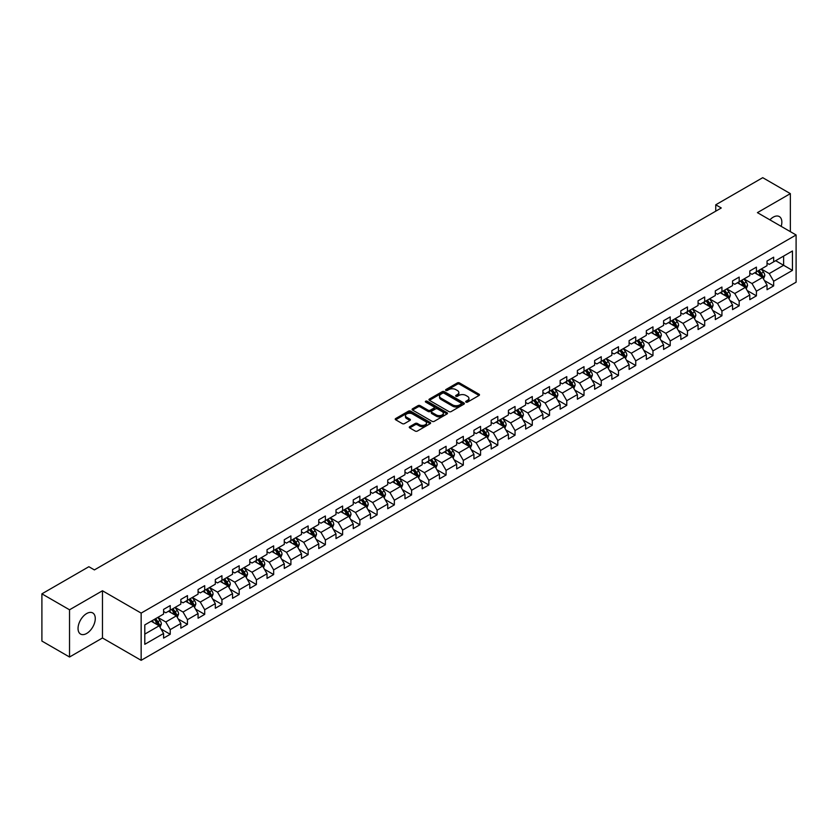 <?xml version="1.0" encoding="UTF-8"?>
<svg xmlns="http://www.w3.org/2000/svg" width="838" height="838" viewBox="0 0 838 838"><rect width="100%" height="100%" fill="white"/><g stroke="black" fill="none" stroke-linecap="round" stroke-linejoin="round"><path stroke-width="1.26" d="M466.001 402.104A1.079 0.618 0 0 0 467.52 402.104L479.053 395.452A1.529 0.89 0 0 0 479.493 394.824A1.529 0.89 0 0 0 479.053 394.206L459.517 382.924A1.529 0.89 0 0 0 457.349 382.924L445.826 389.586A1.079 0.618 0 0 0 447.345 390.456L448.833 389.597A4.913 2.839 0 0 1 455.778 389.597L457.401 390.539A4.913 2.839 0 0 1 458.847 392.54A4.913 2.839 0 0 1 457.401 394.541L455.914 395.41A1.079 0.618 0 0 0 457.433 396.28L458.92 395.421A4.913 2.839 0 0 1 465.865 395.421L467.499 396.364A4.913 2.839 0 0 1 468.934 398.364A4.913 2.839 0 0 1 467.499 400.375L466.001 401.234A1.079 0.618 0 0 0 466.001 402.104L466.001 401.234M86.66 633.465A12.193 7.039 120 0 0 94.621 622.718A12.193 7.039 120 0 0 92.756 612.955A12.193 7.039 120 0 0 86.66 613.552A12.193 7.039 120 0 0 78.699 624.3A12.193 7.039 120 0 0 80.563 634.062A12.193 7.039 120 0 0 86.66 633.465M781.184 226.365A12.193 7.039 120 0 0 779.319 216.571A12.193 7.039 120 0 0 773.223 217.168A12.193 7.039 120 0 0 769.902 219.849M409.73 426.647A1.529 0.89 0 0 0 409.279 427.275A1.529 0.89 0 0 0 409.73 427.893L415.208 431.057A1.529 0.89 0 0 0 417.376 431.057L430.177 423.672A1.529 0.89 0 0 0 430.627 423.043A1.529 0.89 0 0 0 430.177 422.415L410.651 411.144A1.529 0.89 0 0 0 408.483 411.144L395.683 418.539A1.529 0.89 0 0 0 395.232 419.157A1.529 0.89 0 0 0 395.683 419.786L402.292 423.609A1.529 0.89 0 0 0 404.461 423.609L409.939 420.446A1.529 0.89 0 0 0 410.39 419.817A1.529 0.89 0 0 0 409.939 419.189L406.66 417.293A4.106 2.367 0 0 1 405.456 415.627A4.106 2.367 0 0 1 407.991 413.438A4.106 2.367 0 0 1 412.464 413.951L425.316 421.367A4.106 2.367 0 0 1 426.521 423.043A4.106 2.367 0 0 1 423.986 425.233A4.106 2.367 0 0 1 419.513 424.719L417.376 423.483A1.529 0.89 0 0 0 415.208 423.483L409.73 426.647L409.73 427.893L415.208 424.761L415.208 423.483M102.466 590.769L69.533 609.792L41.9 593.838L41.9 641.06L69.533 657.013L102.466 637.99L141.151 660.323L141.151 613.102L102.466 590.769L102.466 637.99M790.349 231.655L790.349 193.63L757.416 212.643L796.1 234.975L141.151 613.102M790.349 193.63L762.727 177.677L715.746 204.797L715.746 211.176M41.9 593.838L88.87 566.718L94.401 569.913L721.277 207.981L715.746 204.797M448.948 411.584A1.529 0.89 0 0 0 451.116 411.584L463.917 404.188A1.529 0.89 0 0 0 464.367 403.56A1.529 0.89 0 0 0 463.917 402.942L444.391 391.66A1.529 0.89 0 0 0 442.213 391.66L429.412 399.056A1.529 0.89 0 0 0 428.972 399.684A1.529 0.89 0 0 0 429.412 400.313L448.948 411.584M426.102 402.345A1.079 0.618 0 0 1 427.191 402.491L447.021 413.941L434.241 421.325A1.529 0.89 0 0 1 432.073 421.325L412.547 410.044L418.026 406.912L418.026 405.634L412.547 408.797A1.529 0.89 0 0 0 412.097 409.426A1.529 0.89 0 0 0 412.547 410.044L412.547 408.797M418.026 406.912A1.529 0.89 0 0 1 420.194 406.912L420.194 405.634A1.529 0.89 0 0 0 418.026 405.634M420.194 405.634L428.113 410.201A1.529 0.89 0 0 0 430.282 410.201L433.916 408.106A1.529 0.89 0 0 0 434.367 407.478A1.529 0.89 0 0 0 433.916 406.849L425.673 402.093A1.079 0.618 0 0 1 427.191 401.213L447.042 412.673A1.529 0.89 0 0 1 447.492 413.302A1.529 0.89 0 0 1 447.042 413.93L447.042 412.673M141.151 660.323L796.1 282.197L796.1 234.975M160.99 628.961L170.219 634.293L170.219 629.631L180.83 623.503L180.83 628.165L187.461 624.341L187.461 619.68L198.072 613.552L198.072 618.214L204.702 614.38L204.702 609.729L215.314 603.601L215.314 608.262L221.944 604.428L221.944 599.767L232.545 593.65L232.545 598.301L239.186 594.477L239.186 589.816L249.787 583.688L249.787 588.349L256.418 584.526L256.418 579.865L267.029 573.737L267.029 578.398L273.659 574.564L273.659 569.913L284.271 563.785L284.271 568.436L290.901 564.613L290.901 559.952L301.512 553.824L301.512 558.485L308.143 554.662L308.143 550L318.754 543.872L318.754 548.534L325.385 544.7L325.385 540.049L335.996 533.921L335.996 538.583L342.627 534.749L342.627 530.087L353.238 523.97L353.238 528.621L359.869 524.798L359.869 520.136L370.48 514.008L370.48 518.67L377.11 514.846L377.11 510.185L387.722 504.057L387.722 508.718L394.352 504.885L394.352 500.234L404.964 494.106L404.964 498.757L411.594 494.933L411.594 490.272L422.205 484.144L422.205 488.805L428.836 484.982L428.836 480.321L439.447 474.193L439.447 478.854L446.078 475.02L446.078 470.369L456.689 464.242L456.689 468.903L463.32 465.069L463.32 460.408L473.931 454.29L473.931 458.941L480.562 455.118L480.562 450.456L491.173 444.329L491.173 448.99L497.803 445.167L497.803 440.505L508.415 434.377L508.415 439.039L515.045 435.205L515.045 430.554L525.656 424.426L525.656 429.077L532.287 425.254L532.287 420.592L542.898 414.475L542.898 419.126L549.529 415.302L549.529 410.641L560.14 404.513L560.14 409.174L566.771 405.341L566.771 400.69L577.382 394.562L577.382 399.223L584.013 395.389L584.013 390.728L594.624 384.611L594.624 389.261L601.255 385.438L601.255 380.777L611.855 374.649L611.855 379.31L618.496 375.487L618.496 370.825L629.097 364.698L629.097 369.359L635.738 365.525L635.738 360.874L646.339 354.746L646.339 359.408L652.97 355.574L652.97 350.913L663.581 344.795L663.581 349.446L670.211 345.623L670.211 340.961L680.823 334.833L680.823 339.495L687.453 335.661L687.453 331.01L698.064 324.882L698.064 329.544L704.695 325.71L704.695 321.048L715.306 314.931L715.306 319.582L721.937 315.758L721.937 311.097L732.548 304.969L732.548 309.631L739.179 305.807L739.179 301.146L749.79 295.018L749.79 299.679L756.421 295.845L756.421 291.195L767.032 285.067L767.032 289.728L773.663 285.894L773.663 281.233L792.455 270.391L792.455 250.991L783.614 256.093L783.614 265.279L792.455 270.391M170.219 634.293L163.588 638.116L163.588 633.465L144.796 644.307L144.796 624.907L163.588 614.065L163.588 609.404L170.219 605.581L170.219 610.232L180.83 604.114L180.83 599.453L187.461 595.619L187.461 600.28L198.072 594.152L198.072 589.502L204.702 585.668L204.702 590.329L215.314 584.201L215.314 579.54L221.944 575.716L221.944 580.378L232.545 574.25L232.545 569.589L239.186 565.765L239.186 570.416L249.787 564.288L249.787 559.637L256.418 555.804L256.418 560.465L267.029 554.337L267.029 549.676L273.659 545.852L273.659 550.514L284.271 544.386L284.271 539.724L290.901 535.901L290.901 540.552L301.512 534.435L301.512 529.773L308.143 525.939L308.143 530.601L318.754 524.473L318.754 519.822L325.385 515.988L325.385 520.649L335.996 514.522L335.996 509.86L342.627 506.037L342.627 510.698L353.238 504.57L353.238 499.909L359.869 496.086L359.869 500.736L370.48 494.609L370.48 489.958L377.11 486.124L377.11 490.785L387.722 484.657L387.722 480.006L394.352 476.173L394.352 480.834L404.964 474.706L404.964 470.045L411.594 466.221L411.594 470.872L422.205 464.755L422.205 460.093L428.836 456.26L428.836 460.921L439.447 454.793L439.447 450.142L446.078 446.308L446.078 450.97L456.689 444.842L456.689 440.18L463.32 436.357L463.32 441.018L473.931 434.891L473.931 430.229L480.562 426.406L480.562 431.057L491.173 424.939L491.173 420.278L497.803 416.444L497.803 421.105L508.415 414.978L508.415 410.327L515.045 406.493L515.045 411.154L525.656 405.026L525.656 400.365L532.287 396.542L532.287 401.193L542.898 395.075L542.898 390.414L549.529 386.58L549.529 391.241L560.14 385.113L560.14 380.462L566.771 376.629L566.771 381.29L577.382 375.162L577.382 370.501L584.013 366.677L584.013 371.339L594.624 365.211L594.624 360.55L601.255 356.726L601.255 361.377L611.855 355.26L611.855 350.598L618.496 346.764L618.496 351.426L629.097 345.298L629.097 340.647L635.738 336.813L635.738 341.475L646.339 335.347L646.339 330.685L652.97 326.862L652.97 331.513L663.581 325.395L663.581 320.734L670.211 316.9L670.211 321.562L680.823 315.434L680.823 310.783L687.453 306.949L687.453 311.61L698.064 305.482L698.064 300.821L704.695 296.998L704.695 301.659L715.306 295.531L715.306 290.87L721.937 287.046L721.937 291.697L732.548 285.58L732.548 280.919L739.179 277.085L739.179 281.746L749.79 275.618L749.79 270.967L756.421 267.133L756.421 271.795L767.032 265.667L767.032 261.006L773.663 257.182L773.663 261.833L792.455 250.991M168.448 611.258L176.409 615.846L165.798 621.974L157.837 617.386M163.588 611.51L165.798 612.788L170.219 610.232M165.798 621.974L170.219 629.631M176.409 615.846L180.83 623.503M185.69 601.307L193.651 605.895L183.04 612.023L175.079 607.424M180.83 601.558L183.04 602.836L187.461 600.28M183.04 612.023L187.461 619.68M193.651 605.895L198.072 613.552M202.932 591.345L210.883 595.944L200.282 602.072L192.321 597.473M198.072 591.607L200.282 592.885L204.702 590.329M200.282 602.072L204.702 609.729M210.883 595.944L215.314 603.601M220.174 581.394L228.125 585.992L217.524 592.11L209.563 587.522M215.314 581.645L217.524 582.923L221.944 580.378M217.524 592.11L221.944 599.767M228.125 585.992L232.545 593.65M237.416 571.443L245.366 576.031L234.755 582.159L226.805 577.571M232.545 571.694L234.755 572.972L239.186 570.416M234.755 582.159L239.186 589.816M245.366 576.031L249.787 583.688M254.658 561.481L262.608 566.079L251.997 572.207L244.047 567.609M249.787 561.743L251.997 563.021L256.418 560.465M251.997 572.207L256.418 579.865M262.608 566.079L267.029 573.737M271.9 551.53L279.85 556.128L269.239 562.256L261.288 557.658M267.029 551.792L269.239 553.059L273.659 550.514M269.239 562.256L273.659 569.913M279.85 556.128L284.271 563.785M289.141 541.578L297.092 546.167L286.481 552.294L278.53 547.706M284.271 541.83L286.481 543.108L290.901 540.552M286.481 552.294L290.901 559.952M297.092 546.167L301.512 553.824M306.383 531.627L314.334 536.215L303.723 542.343L295.772 537.745M301.512 531.879L303.723 533.157L308.143 530.601M303.723 542.343L308.143 550M314.334 536.215L318.754 543.872M323.615 521.665L331.576 526.264L320.964 532.392L313.014 527.793M318.754 521.927L320.964 523.205L325.385 520.649M320.964 532.392L325.385 540.049M331.576 526.264L335.996 533.921M340.856 511.714L348.818 516.313L338.206 522.43L330.256 517.842M335.996 511.966L338.206 513.244L342.627 510.698M338.206 522.43L342.627 530.087M348.818 516.313L353.238 523.97M358.098 501.763L366.059 506.351L355.448 512.479L347.487 507.891M353.238 502.014L355.448 503.292L359.869 500.736M355.448 512.479L359.869 520.136M366.059 506.351L370.48 514.008M375.34 491.801L383.301 496.4L372.69 502.528L364.729 497.929M370.48 492.063L372.69 493.341L377.11 490.785M372.69 502.528L377.11 510.185M383.301 496.4L387.722 504.057M392.582 481.85L400.543 486.449L389.932 492.576L381.971 487.978M387.722 482.112L389.932 483.379L394.352 480.834M389.932 492.576L394.352 500.234M400.543 486.449L404.964 494.106M409.824 471.899L417.785 476.497L407.174 482.615L399.213 478.027M404.964 472.15L407.174 473.428L411.594 470.872M407.174 482.615L411.594 490.272M417.785 476.497L422.205 484.144M427.066 461.948L435.027 466.536L424.416 472.663L416.455 468.065M422.205 462.199L424.416 463.477L428.836 460.921M424.416 472.663L428.836 480.321M435.027 466.536L439.447 474.193M444.308 451.986L452.269 456.584L441.657 462.712L433.696 458.114M439.447 452.248L441.657 453.526L446.078 450.97M441.657 462.712L446.078 470.369M452.269 456.584L456.689 464.242M461.549 442.035L469.51 446.633L458.899 452.75L450.938 448.162M456.689 442.286L458.899 443.564L463.32 441.018M458.899 452.75L463.32 460.408M469.51 446.633L473.931 454.29M478.791 432.083L486.752 436.671L476.141 442.799L468.18 438.211M473.931 432.335L476.141 433.613L480.562 431.057M476.141 442.799L480.562 450.456M486.752 436.671L491.173 444.329M496.033 422.122L503.994 426.72L493.383 432.848L485.422 428.249M491.173 422.383L493.383 423.661L497.803 421.105M493.383 432.848L497.803 440.505M503.994 426.72L508.415 434.377M513.275 412.17L521.236 416.769L510.625 422.897L502.664 418.298M508.415 412.432L510.625 413.7L515.045 411.154M510.625 422.897L515.045 430.554M521.236 416.769L525.656 424.426M530.517 402.219L538.478 406.818L527.867 412.935L519.906 408.347M525.656 402.47L527.867 403.748L532.287 401.193M527.867 412.935L532.287 420.592M538.478 406.818L542.898 414.475M547.759 392.268L555.72 396.856L545.109 402.984L537.148 398.385M542.898 392.519L545.109 393.797L549.529 391.241M545.109 402.984L549.529 410.641M555.72 396.856L560.14 404.513M565.001 382.306L572.962 386.905L562.35 393.032L554.389 388.434M560.14 382.568L562.35 383.846L566.771 381.29M562.35 393.032L566.771 400.69M572.962 386.905L577.382 394.562M582.242 372.355L590.193 376.953L579.592 383.071L571.631 378.483M577.382 372.606L579.592 373.884L584.013 371.339M579.592 383.071L584.013 390.728M590.193 376.953L594.624 384.611M599.484 362.404L607.435 366.992L596.834 373.12L588.873 368.531M594.624 362.655L596.834 363.933L601.255 361.377M596.834 373.12L601.255 380.777M607.435 366.992L611.855 374.649M616.726 352.442L624.677 357.04L614.076 363.168L606.115 358.57M611.855 352.704L614.076 353.982L618.496 351.426M614.076 363.168L618.496 370.825M624.677 357.04L629.097 364.698M633.968 342.491L641.918 347.089L631.307 353.217L623.357 348.618M629.097 342.752L631.307 344.02L635.738 341.475M631.307 353.217L635.738 360.874M641.918 347.089L646.339 354.746M651.21 332.539L659.16 337.138L648.549 343.255L640.599 338.667M646.339 332.791L648.549 334.069L652.97 331.513M648.549 343.255L652.97 350.913M659.16 337.138L663.581 344.795M668.452 322.588L676.402 327.176L665.791 333.304L657.84 328.706M663.581 322.84L665.791 324.117L670.211 321.562M665.791 333.304L670.211 340.961M676.402 327.176L680.823 334.833M685.694 312.626L693.644 317.225L683.033 323.353L675.082 318.754M680.823 312.888L683.033 314.166L687.453 311.61M683.033 323.353L687.453 331.01M693.644 317.225L698.064 324.882M702.925 302.675L710.886 307.274L700.275 313.391L692.324 308.803M698.064 302.927L700.275 304.204L704.695 301.659M700.275 313.391L704.695 321.048M710.886 307.274L715.306 314.931M720.167 292.724L728.128 297.312L717.517 303.44L709.566 298.852M715.306 292.975L717.517 294.253L721.937 291.697M717.517 303.44L721.937 311.097M728.128 297.312L732.548 304.969M737.409 282.773L745.37 287.361L734.758 293.489L726.808 288.89M732.548 283.024L734.758 284.302L739.179 281.746M734.758 293.489L739.179 301.146M745.37 287.361L749.79 295.018M754.65 272.811L762.611 277.409L752 283.537L744.039 278.939M749.79 273.073L752 274.34L756.421 271.795M752 283.537L756.421 291.195M762.611 277.409L767.032 285.067M775.653 260.691L783.614 265.279L769.242 273.576L761.281 268.988M767.032 263.111L769.242 264.389L773.663 261.833M769.242 273.576L773.663 281.233M69.533 609.792L69.533 657.013M144.796 634.104L159.168 625.808L151.207 621.209M159.168 625.808L163.588 633.465M764.434 280.562L773.663 285.894M747.192 290.524L756.421 295.845M729.95 300.475L739.179 305.807M712.709 310.427L721.937 315.758M695.467 320.388L704.695 325.71M678.225 330.34L687.453 335.661M660.983 340.291L670.211 345.623M643.741 350.242L652.97 355.574M626.51 360.204L635.738 365.525M609.268 370.155L618.496 375.487M592.026 380.106L601.255 385.438M574.784 390.068L584.013 395.389M557.542 400.019L566.771 405.341M540.301 409.971L549.529 415.302M523.059 419.922L532.287 425.254M505.817 429.884L515.045 435.205M488.575 439.835L497.803 445.167M471.333 449.786L480.562 455.118M454.091 459.737L463.32 465.069M436.849 469.699L446.078 475.02M419.608 479.65L428.836 484.982M402.366 489.602L411.594 494.933M385.124 499.563L394.352 504.885M367.882 509.514L377.11 514.846M350.64 519.466L359.869 524.798M333.398 529.417L342.627 534.749M316.156 539.379L325.385 544.7M298.915 549.33L308.143 554.662M281.673 559.281L290.901 564.613M264.431 569.243L273.659 574.564M247.189 579.194L256.418 584.526M229.958 589.145L239.186 594.477M212.716 599.097L221.944 604.428M195.474 609.058L204.702 614.38M178.232 619.01L187.461 624.341M466.431 402.261L467.499 401.643A4.913 2.839 0 0 0 468.934 399.642L468.934 398.364M458.847 392.54L458.847 393.818A4.913 2.839 0 0 1 457.401 395.819L456.343 396.437M479.032 395.463L459.517 384.202A1.529 0.89 0 0 0 457.349 384.202L446.256 390.613M463.896 404.199L444.391 392.938A1.529 0.89 0 0 0 442.213 392.938L429.433 400.323L429.412 399.056M461.204 404A1.079 0.618 0 0 0 461.204 403.13L444.067 393.232A1.079 0.618 0 0 0 442.548 393.232L440.966 394.143A4.913 2.839 0 0 0 439.531 396.144A4.913 2.839 0 0 0 440.966 398.144L452.688 404.911A4.913 2.839 0 0 0 459.633 404.911L461.204 404L461.204 405.278A1.079 0.618 0 0 0 461.518 404.838L461.518 403.56M439.531 396.144L439.531 397.422A4.913 2.839 0 0 0 440.966 399.422L440.966 398.144M461.204 405.278L459.633 406.189A4.913 2.839 0 0 1 452.688 406.189L440.966 399.422M420.194 406.912L428.113 411.479A1.529 0.89 0 0 0 430.282 411.479L433.916 409.384A1.529 0.89 0 0 0 434.367 408.755L434.367 407.478M436.336 414.946A4.106 2.367 0 0 0 440.809 415.459A4.106 2.367 0 0 0 443.333 413.27A4.106 2.367 0 0 0 442.139 411.594L437.604 408.986A1.529 0.89 0 0 0 435.435 408.986L431.8 411.081A1.529 0.89 0 0 0 431.35 411.709A1.529 0.89 0 0 0 431.8 412.338L436.336 414.946L436.336 416.224A4.106 2.367 0 0 0 440.809 416.737A4.106 2.367 0 0 0 443.333 414.548L443.333 413.27M431.35 411.709L431.35 412.987A1.529 0.89 0 0 0 431.8 413.605L431.8 412.338M436.336 416.224L431.8 413.605M426.521 423.043L426.521 424.321A4.106 2.367 0 0 1 423.986 426.511A4.106 2.367 0 0 1 419.513 425.997L417.376 424.761A1.529 0.89 0 0 0 415.208 424.761M405.456 415.627L405.456 416.895A4.106 2.367 0 0 0 406.66 418.571L406.66 417.293M409.939 419.189L409.939 420.446L406.66 418.571M430.177 422.415L430.177 423.672L410.651 412.422A1.529 0.89 0 0 0 408.483 412.422L395.693 419.796L395.683 418.539M763.481 278.918L764.801 275.608A4.138 2.388 -120 0 0 763.481 272.078L761.197 269.04M757.217 274.298L755.667 272.224M757.772 271.009L760.056 274.057A4.138 2.388 60 0 1 761.239 276.55L762.559 275.786A4.138 2.388 -120 0 0 761.375 273.293L759.092 270.245M758.055 270.852L760.59 274.225A2.105 1.215 60 0 1 760.977 274.864L762.559 275.786M746.239 288.869L747.559 285.559A4.138 2.388 -120 0 0 746.239 282.039L743.955 278.991M739.975 284.25L738.425 282.176M740.53 280.971L742.814 284.009A4.138 2.388 60 0 1 743.997 286.502L745.317 285.737A4.138 2.388 -120 0 0 744.134 283.244L741.86 280.206M740.813 280.803L743.348 284.176A2.105 1.215 60 0 1 743.735 284.826L745.317 285.737M728.997 298.831L730.317 295.521A4.138 2.388 -120 0 0 728.997 291.991L726.714 288.942M722.733 294.201L721.183 292.137M723.288 290.922L725.572 293.97A4.138 2.388 60 0 1 726.755 296.463L728.086 295.688A4.138 2.388 -120 0 0 726.892 293.206L724.619 290.158M723.582 290.755L726.106 294.138A2.105 1.215 60 0 1 726.494 294.777L728.086 295.688M711.766 308.782L713.075 305.472A4.138 2.388 -120 0 0 711.755 301.942L709.472 298.894M705.491 304.163L703.951 302.089M706.046 300.873L708.33 303.922A4.138 2.388 60 0 1 709.514 306.415L710.844 305.65A4.138 2.388 -120 0 0 709.65 303.157L707.377 300.109M706.34 300.706L708.864 304.089A2.105 1.215 60 0 1 709.252 304.728L710.844 305.65M694.524 318.733L695.833 315.423A4.138 2.388 -120 0 0 694.513 311.893L692.23 308.855M688.26 314.114L686.71 312.04M688.805 310.835L691.088 313.873A4.138 2.388 60 0 1 692.272 316.366L693.602 315.601A4.138 2.388 -120 0 0 692.408 313.108L690.135 310.06M689.098 310.668L691.622 314.041A2.105 1.215 60 0 1 692.01 314.679L693.602 315.601M677.282 328.695L678.591 325.374A4.138 2.388 -120 0 0 677.272 321.855L674.988 318.807M671.018 324.065L669.468 322.002M671.563 320.786L673.846 323.835A4.138 2.388 60 0 1 675.03 326.317L676.36 325.553A4.138 2.388 -120 0 0 675.166 323.059L672.893 320.022M671.856 320.619L674.38 323.992A2.105 1.215 60 0 1 674.768 324.641L676.36 325.553M660.04 338.646L661.35 335.336A4.138 2.388 -120 0 0 660.03 331.806L657.746 328.758M653.776 334.016L652.226 331.953M654.321 330.738L656.604 333.786A4.138 2.388 60 0 1 657.788 336.279L659.118 335.514A4.138 2.388 -120 0 0 657.935 333.021L655.651 329.973M654.614 330.57L657.139 333.953A2.105 1.215 60 0 1 657.526 334.592L659.118 335.514M642.798 348.598L644.108 345.287A4.138 2.388 -120 0 0 642.788 341.757L640.504 338.72M636.534 343.978L634.984 341.904M637.079 340.689L639.363 343.737A4.138 2.388 60 0 1 640.546 346.23L641.877 345.466A4.138 2.388 -120 0 0 640.693 342.972L638.409 339.924M637.372 340.532L639.897 343.905A2.105 1.215 60 0 1 640.284 344.544L641.877 345.466M625.557 358.549L626.866 355.239A4.138 2.388 -120 0 0 625.546 351.719L623.263 348.671M619.292 353.929L617.742 351.855M619.837 350.651L622.121 353.688A4.138 2.388 60 0 1 623.304 356.181L624.635 355.417A4.138 2.388 -120 0 0 623.451 352.924L621.168 349.886M620.13 350.483L622.655 353.856A2.105 1.215 60 0 1 623.043 354.505L624.635 355.417M608.315 368.511L609.624 365.2A4.138 2.388 -120 0 0 608.304 361.67L606.021 358.622M602.051 363.881L600.5 361.817M602.595 360.602L604.879 363.65A4.138 2.388 60 0 1 606.063 366.143L607.393 365.368A4.138 2.388 -120 0 0 606.209 362.885L603.926 359.837M602.889 360.434L605.413 363.818A2.105 1.215 60 0 1 605.801 364.457L607.393 365.368M591.073 378.462L592.382 375.152A4.138 2.388 -120 0 0 591.062 371.622L588.779 368.573M584.809 373.842L583.258 371.768M585.353 370.553L587.637 373.601A4.138 2.388 60 0 1 588.821 376.094L590.151 375.33A4.138 2.388 -120 0 0 588.967 372.837L586.684 369.788M585.647 370.386L588.171 373.769A2.105 1.215 60 0 1 588.559 374.408L590.151 375.33M573.831 388.413L575.14 385.103A4.138 2.388 -120 0 0 573.821 381.573L571.537 378.535M567.567 383.794L566.017 381.719M568.112 380.515L570.395 383.553A4.138 2.388 60 0 1 571.579 386.046L572.909 385.281A4.138 2.388 -120 0 0 571.726 382.788L569.442 379.74M568.405 380.347L570.94 383.72A2.105 1.215 60 0 1 571.317 384.359L572.909 385.281M556.589 398.375L557.899 395.054A4.138 2.388 -120 0 0 556.579 391.535L554.295 388.486M550.325 393.745L548.775 391.681M550.87 390.466L553.153 393.514A4.138 2.388 60 0 1 554.337 395.997L555.667 395.232A4.138 2.388 -120 0 0 554.484 392.739L552.2 389.701M551.163 390.299L553.698 393.671A2.105 1.215 60 0 1 554.075 394.321L555.667 395.232M539.347 408.326L540.657 405.016A4.138 2.388 -120 0 0 539.337 401.486L537.064 398.438M533.083 403.696L531.533 401.632M533.628 400.417L535.911 403.466A4.138 2.388 60 0 1 537.095 405.959L538.425 405.194A4.138 2.388 -120 0 0 537.242 402.701L534.958 399.653M533.921 400.25L536.456 403.633A2.105 1.215 60 0 1 536.833 404.272L538.425 405.194M522.105 418.277L523.425 414.967A4.138 2.388 -120 0 0 522.095 411.437L519.822 408.399M515.841 413.658L514.291 411.584M516.397 410.369L518.67 413.417A4.138 2.388 60 0 1 519.853 415.91L521.184 415.145A4.138 2.388 -120 0 0 520 412.652L517.716 409.604M516.679 410.211L519.214 413.584A2.105 1.215 60 0 1 519.591 414.223L521.184 415.145M504.864 428.228L506.183 424.918A4.138 2.388 -120 0 0 504.853 421.399L502.58 418.351M498.6 423.609L497.049 421.535M499.155 420.33L501.428 423.368A4.138 2.388 60 0 1 502.611 425.861L503.942 425.096A4.138 2.388 -120 0 0 502.758 422.603L500.475 419.566M499.438 420.163L501.972 423.536A2.105 1.215 60 0 1 502.35 424.175L503.942 425.096M487.622 438.19L488.942 434.88A4.138 2.388 -120 0 0 487.611 431.35L485.338 428.302M481.358 433.56L479.807 431.497M481.913 430.282L484.186 433.33A4.138 2.388 60 0 1 485.38 435.823L486.7 435.048A4.138 2.388 -120 0 0 485.516 432.565L483.233 429.517M482.196 430.114L484.731 433.497A2.105 1.215 60 0 1 485.108 434.136L486.7 435.048M470.38 448.141L471.7 444.831A4.138 2.388 -120 0 0 470.369 441.301L468.096 438.253M464.116 443.512L462.566 441.448M464.671 440.233L466.944 443.281A4.138 2.388 60 0 1 468.138 445.774L469.458 445.009A4.138 2.388 -120 0 0 468.274 442.516L465.991 439.468M464.954 440.065L467.489 443.449A2.105 1.215 60 0 1 467.866 444.088L469.458 445.009M453.138 458.093L454.458 454.783A4.138 2.388 -120 0 0 453.138 451.253L450.854 448.215M446.874 453.473L445.324 451.399M447.429 450.195L449.702 453.232A4.138 2.388 60 0 1 450.896 455.725L452.216 454.961A4.138 2.388 -120 0 0 451.033 452.468L448.749 449.419M447.712 450.027L450.247 453.4A2.105 1.215 60 0 1 450.624 454.039L452.216 454.961M435.896 468.054L437.216 464.734A4.138 2.388 -120 0 0 435.896 461.214L433.613 458.166M429.632 463.424L428.082 461.361M430.187 460.146L432.46 463.194A4.138 2.388 60 0 1 433.655 465.677L434.974 464.912A4.138 2.388 -120 0 0 433.791 462.419L431.507 459.381M430.47 459.978L433.005 463.351A2.105 1.215 60 0 1 433.382 464.001L434.974 464.912M418.654 478.006L419.974 474.696A4.138 2.388 -120 0 0 418.654 471.166L416.371 468.117M412.39 473.376L410.84 471.312M412.945 470.097L415.229 473.145A4.138 2.388 60 0 1 416.413 475.638L417.733 474.874A4.138 2.388 -120 0 0 416.549 472.381L414.265 469.332M413.228 469.929L415.763 473.313A2.105 1.215 60 0 1 416.151 473.952L417.733 474.874M401.412 487.957L402.732 484.647A4.138 2.388 -120 0 0 401.412 481.117L399.129 478.079M395.148 483.337L393.598 481.263M395.704 480.048L397.987 483.097A4.138 2.388 60 0 1 399.171 485.59L400.491 484.825A4.138 2.388 -120 0 0 399.307 482.332L397.023 479.284M395.986 479.891L398.521 483.264A2.105 1.215 60 0 1 398.909 483.903L400.491 484.825M384.171 497.908L385.49 494.598A4.138 2.388 -120 0 0 384.171 491.078L381.887 488.03M377.907 493.289L376.356 491.215M378.462 490.01L380.745 493.048A4.138 2.388 60 0 1 381.929 495.541L383.249 494.776A4.138 2.388 -120 0 0 382.065 492.283L379.782 489.245M378.745 489.842L381.28 493.215A2.105 1.215 60 0 1 381.667 493.854L383.249 494.776M366.929 507.87L368.249 504.56A4.138 2.388 -120 0 0 366.929 501.03L364.645 497.982M360.665 503.24L359.114 501.176M361.22 499.961L363.503 503.01A4.138 2.388 60 0 1 364.687 505.503L366.007 504.727A4.138 2.388 -120 0 0 364.823 502.245L362.55 499.197M361.503 499.794L364.038 503.177A2.105 1.215 60 0 1 364.425 503.816L366.007 504.727M349.687 517.821L351.007 514.511A4.138 2.388 -120 0 0 349.687 510.981L347.403 507.933M343.423 513.191L341.873 511.128M343.978 509.913L346.262 512.961A4.138 2.388 60 0 1 347.445 515.454L348.776 514.689A4.138 2.388 -120 0 0 347.581 512.196L345.308 509.148M344.261 509.745L346.796 513.128A2.105 1.215 60 0 1 347.183 513.767L348.776 514.689M332.456 527.772L333.765 524.462A4.138 2.388 -120 0 0 332.445 520.932L330.162 517.894M326.181 523.153L324.641 521.079M326.736 519.874L329.02 522.912A4.138 2.388 60 0 1 330.203 525.405L331.534 524.64A4.138 2.388 -120 0 0 330.34 522.147L328.067 519.099M327.03 519.707L329.554 523.08A2.105 1.215 60 0 1 329.942 523.719L331.534 524.64M315.214 537.734L316.523 534.414A4.138 2.388 -120 0 0 315.203 530.894L312.92 527.846M308.939 533.104L307.399 531.041M309.494 529.826L311.778 532.874A4.138 2.388 60 0 1 312.962 535.356L314.292 534.592A4.138 2.388 -120 0 0 313.098 532.099L310.825 529.061M309.788 529.658L312.312 533.031A2.105 1.215 60 0 1 312.7 533.68L314.292 534.592M297.972 547.685L299.281 544.375A4.138 2.388 -120 0 0 297.961 540.845L295.678 537.797M291.708 543.055L290.158 540.992M292.253 539.777L294.536 542.825A4.138 2.388 60 0 1 295.72 545.318L297.05 544.553A4.138 2.388 -120 0 0 295.856 542.06L293.583 539.012M292.546 539.609L295.07 542.993A2.105 1.215 60 0 1 295.458 543.632L297.05 544.553M280.73 557.637L282.039 554.327A4.138 2.388 -120 0 0 280.72 550.796L278.436 547.759M274.466 553.017L272.916 550.943M275.011 549.728L277.294 552.776A4.138 2.388 60 0 1 278.478 555.269L279.808 554.505A4.138 2.388 -120 0 0 278.625 552.012L276.341 548.963M275.304 549.56L277.828 552.944A2.105 1.215 60 0 1 278.216 553.583L279.808 554.505M263.488 567.588L264.798 564.278A4.138 2.388 -120 0 0 263.478 560.758L261.194 557.71M257.224 562.968L255.674 560.894M257.769 559.69L260.052 562.727A4.138 2.388 60 0 1 261.236 565.221L262.566 564.456A4.138 2.388 -120 0 0 261.383 561.963L259.099 558.925M258.062 559.522L260.587 562.895A2.105 1.215 60 0 1 260.974 563.534L262.566 564.456M246.246 577.55L247.556 574.24A4.138 2.388 -120 0 0 246.236 570.709L243.952 567.661M239.982 572.92L238.432 570.856M240.527 569.641L242.811 572.689A4.138 2.388 60 0 1 243.994 575.172L245.325 574.407A4.138 2.388 -120 0 0 244.141 571.925L241.857 568.876M240.82 569.473L243.345 572.857A2.105 1.215 60 0 1 243.732 573.496L245.325 574.407M229.004 587.501L230.314 584.191A4.138 2.388 -120 0 0 228.994 580.661L226.71 577.612M222.74 582.871L221.19 580.807M223.285 579.592L225.569 582.64A4.138 2.388 60 0 1 226.752 585.134L228.083 584.369A4.138 2.388 -120 0 0 226.899 581.876L224.615 578.828M223.578 579.425L226.103 582.808A2.105 1.215 60 0 1 226.49 583.447L228.083 584.369M211.763 597.452L213.072 594.142A4.138 2.388 -120 0 0 211.752 590.612L209.469 587.574M205.499 592.833L203.948 590.759M206.043 589.554L208.327 592.592A4.138 2.388 60 0 1 209.51 595.085L210.841 594.32A4.138 2.388 -120 0 0 209.657 591.827L207.374 588.779M206.337 589.386L208.861 592.759A2.105 1.215 60 0 1 209.249 593.398L210.841 594.32M194.521 607.414L195.83 604.093A4.138 2.388 -120 0 0 194.51 600.574L192.227 597.525M188.257 602.784L186.706 600.72M188.801 599.505L191.085 602.553A4.138 2.388 60 0 1 192.269 605.036L193.599 604.271A4.138 2.388 -120 0 0 192.415 601.778L190.132 598.741M189.095 599.338L191.619 602.711A2.105 1.215 60 0 1 192.007 603.36L193.599 604.271M177.279 617.365L178.588 614.055A4.138 2.388 -120 0 0 177.268 610.525L174.985 607.477M171.015 612.735L169.465 610.672M171.56 609.456L173.843 612.505A4.138 2.388 60 0 1 175.027 614.998L176.357 614.233A4.138 2.388 -120 0 0 175.173 611.74L172.89 608.692M171.853 609.289L174.388 612.672A2.105 1.215 60 0 1 174.765 613.311L176.357 614.233M160.037 627.316L161.346 624.006A4.138 2.388 -120 0 0 160.027 620.476L157.754 617.438M153.773 622.697L152.223 620.623M154.318 619.408L156.601 622.456A4.138 2.388 60 0 1 157.785 624.949L159.115 624.184A4.138 2.388 -120 0 0 157.932 621.691L155.648 618.643M154.611 619.24L157.146 622.624A2.105 1.215 60 0 1 157.523 623.263L159.115 624.184M467.499 401.643L467.499 400.375M455.914 396.28L455.914 395.41M457.401 395.819L457.401 394.541M445.826 390.456L445.826 389.586M457.349 384.202L457.349 382.924M459.517 384.202L459.517 382.924M479.053 395.452L479.053 394.206M442.213 392.938L442.213 391.66M444.391 392.938L444.391 391.66M463.917 404.188L463.917 402.942M452.688 406.189L452.688 404.911M459.633 406.189L459.633 404.911M428.113 411.479L428.113 410.201M430.282 411.479L430.282 410.201M433.916 409.384L433.916 408.106M427.191 402.491L427.191 401.213M417.376 424.761L417.376 423.483M419.513 425.997L419.513 424.719M408.483 412.422L408.483 411.144M410.651 412.422L410.651 411.144M762.203 277.169L764.769 275.692M761.375 273.293L763.481 272.078M758.432 274.99L760.056 274.057M744.961 287.13L747.527 285.643M744.134 283.244L746.239 282.039M741.19 284.951L742.814 284.009M727.719 297.081L730.286 295.594M726.892 293.206L728.997 291.991M723.948 294.903L725.572 293.97M710.477 307.033L713.044 305.556M709.65 303.157L711.755 301.942M706.706 304.854L708.33 303.922M693.236 316.984L695.802 315.507M692.408 313.108L694.513 311.893M689.465 314.816L691.088 313.873M675.994 326.946L678.571 325.458M675.166 323.059L677.272 321.855M672.223 324.767L673.846 323.835M658.752 336.897L661.329 335.41M657.935 333.021L660.03 331.806M654.981 334.718L656.604 333.786M641.51 346.848L644.087 345.371M640.693 342.972L642.788 341.757M637.739 344.669L639.363 343.737M624.268 356.81L626.845 355.322M623.451 352.924L625.546 351.719M620.497 354.631L622.121 353.688M607.026 366.761L609.603 365.274M606.209 362.885L608.304 361.67M603.255 364.582L604.879 363.65M589.784 376.712L592.361 375.235M588.967 372.837L591.062 371.622M586.013 374.534L587.637 373.601M572.553 386.664L575.119 385.187M571.726 382.788L573.821 381.573M568.772 384.495L570.395 383.553M555.311 396.625L557.878 395.138M554.484 392.739L556.579 391.535M551.54 394.447L553.153 393.514M538.069 406.577L540.636 405.089M537.242 402.701L539.337 401.486M534.298 404.398L535.911 403.466M520.827 416.528L523.394 415.051M520 412.652L522.095 411.437M517.056 414.349L518.67 413.417M503.586 426.49L506.152 425.002M502.758 422.603L504.853 421.399M499.815 424.311L501.428 423.368M486.344 436.441L488.91 434.953M485.516 432.565L487.611 431.35M482.573 434.262L484.186 433.33M469.102 446.392L471.668 444.905M468.274 442.516L470.369 441.301M465.331 444.213L466.944 443.281M451.86 456.343L454.426 454.866M451.033 452.468L453.138 451.253M448.089 454.175L449.702 453.232M434.618 466.305L437.185 464.818M433.791 462.419L435.896 461.214M430.847 464.126L432.46 463.194M417.376 476.256L419.943 474.769M416.549 472.381L418.654 471.166M413.605 474.078L415.229 473.145M400.135 486.208L402.701 484.731M399.307 482.332L401.412 481.117M396.364 484.029L397.987 483.097M382.893 496.169L385.459 494.682M382.065 492.283L384.171 491.078M379.122 493.991L380.745 493.048M365.651 506.121L368.217 504.633M364.823 502.245L366.929 501.03M361.88 503.942L363.503 503.01M348.409 516.072L350.975 514.584M347.581 512.196L349.687 510.981M344.638 513.893L346.262 512.961M331.167 526.023L333.734 524.546M330.34 522.147L332.445 520.932M327.396 523.855L329.02 522.912M313.925 535.985L316.492 534.497M313.098 532.099L315.203 530.894M310.154 533.806L311.778 532.874M296.683 545.936L299.26 544.449M295.856 542.06L297.961 540.845M292.912 543.757L294.536 542.825M279.442 555.887L282.018 554.41M278.625 552.012L280.72 550.796M275.671 553.709L277.294 552.776M262.2 565.849L264.777 564.362M261.383 561.963L263.478 560.758M258.429 563.67L260.052 562.727M244.958 575.8L247.535 574.313M244.141 571.925L246.236 570.709M241.187 573.621L242.811 572.689M227.716 585.752L230.293 584.264M226.899 581.876L228.994 580.661M223.945 583.573L225.569 582.64M210.474 595.703L213.051 594.226M209.657 591.827L211.752 590.612M206.703 593.534L208.327 592.592M193.232 605.665L195.809 604.177M192.415 601.778L194.51 600.574M189.461 603.486L191.085 602.553M176.001 615.616L178.567 614.128M175.173 611.74L177.268 610.525M172.23 613.437L173.843 612.505M158.759 625.567L161.325 624.09M157.932 621.691L160.027 620.476M154.988 623.388L156.601 622.456"/></g></svg>
